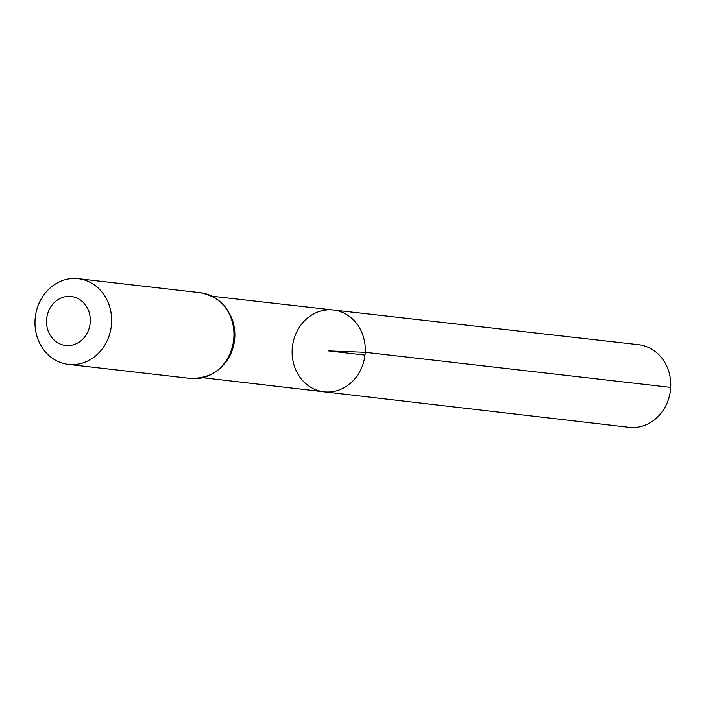 <?xml version="1.0" encoding="UTF-8"?>
<svg xmlns="http://www.w3.org/2000/svg" width="706" height="706" viewBox="0 0 706 706"><rect width="100%" height="100%" fill="white"/><g stroke="black" fill="none" stroke-linecap="round" stroke-linejoin="round"><path stroke-width="1.06" d="M365.223 352.303A41.169 36.518 96.6 0 1 323.966 391.812A41.169 36.518 96.6 0 1 292.434 346.743A41.169 36.518 96.6 0 1 333.373 310.013A41.169 36.518 96.6 0 1 365.223 352.303A41.169 36.518 96.6 0 1 323.966 391.812L629.028 427.315A41.583 36.88 96.6 0 0 670.7 387.4A41.583 36.88 96.6 0 0 638.524 344.696L333.373 310.013A41.169 36.518 96.6 0 1 365.223 352.303M90.289 321.812A24.648 21.868 96.6 0 1 56.33 341.88A24.648 21.868 96.6 0 1 58.642 299.265A24.648 21.868 96.6 0 1 90.289 321.812M111.583 322.995A43.145 38.265 96.6 0 1 68.385 364.402A43.145 38.265 96.6 0 1 35.3 317.17A43.145 38.265 96.6 0 1 78.242 278.685A43.145 38.265 96.6 0 1 111.583 322.995M364.993 355.092L328.714 350.917L365.223 352.303L670.7 387.4M229.882 314.285A40.992 36.359 96.6 0 1 234.816 337.318A40.992 36.359 96.6 0 1 224.155 364.155M233.907 337.062A43.145 38.265 96.6 0 1 190.708 378.478C215.815 378.24 230.394 364.464 234.454 337.159C233.942 312.37 222.646 297.57 200.566 292.752A43.145 38.265 96.6 0 1 233.907 337.062M202.957 377.728L323.966 391.812M212.329 296.264L333.373 310.013M68.385 364.402L190.708 378.478M78.242 278.685L200.566 292.752"/></g></svg>
